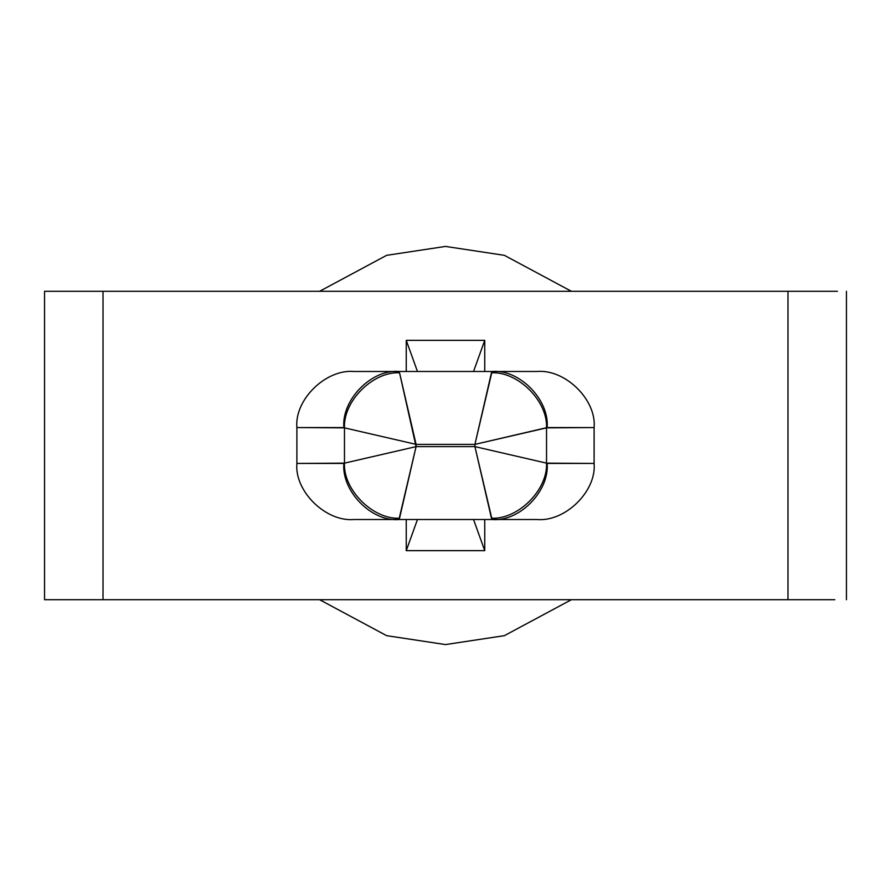 <?xml version="1.0" encoding="UTF-8"?>
<svg xmlns="http://www.w3.org/2000/svg" width="891" height="891" viewBox="0 0 891 891"><rect width="100%" height="100%" fill="white"/><g stroke="black" fill="none" stroke-linecap="round" stroke-linejoin="round"><path stroke-width="1.34" d="M44.55 599.71L44.55 291.29L837.473 291.29L44.55 291.29L44.55 599.71L103.022 599.71L44.55 599.71M396.807 371.48L537.017 371.48C565.262 368.974 596.658 399.814 594.108 427.557L594.108 463.443C596.658 491.186 565.262 522.026 537.017 519.52L353.983 519.52C325.738 522.026 294.342 491.186 296.892 463.443L344.472 463.142L344.472 427.858L296.892 427.557L296.892 463.443L296.892 427.557C294.342 399.814 325.738 368.974 353.983 371.48L396.807 371.48L353.983 371.48C325.738 368.974 294.342 399.814 296.892 427.557L343.87 427.557C341.409 399.814 371.692 368.974 398.945 371.48L396.807 371.48M834.822 599.71L103.022 599.71L103.022 291.29L103.022 599.71L787.978 599.71L787.978 291.29L787.978 599.71L834.822 599.71M445.5 246.428L386.638 255.327L319.613 291.29L386.638 255.327L445.5 246.428L504.362 255.327L571.387 291.29L504.362 255.327L445.5 246.428M319.613 599.71L386.638 635.673L445.5 644.572L504.362 635.673L571.387 599.71L504.362 635.673L445.5 644.572L386.638 635.673L319.613 599.71M406.251 340.351L484.749 340.351L484.749 371.48L484.749 340.351L406.251 340.351L417.467 371.48L406.251 340.351L406.251 371.48L406.251 340.351M484.749 550.649L406.251 550.649L406.251 519.52L406.251 550.649L417.467 519.52L406.251 550.649L484.749 550.649L473.533 519.52L484.749 550.649L484.749 519.52L484.749 550.649M473.533 371.48L484.749 340.351L473.533 371.48M594.108 427.557L546.528 427.858L546.528 463.142L594.108 463.443L594.108 427.557C596.658 399.814 565.262 368.974 537.017 371.48L492.055 371.48C519.308 368.974 549.591 399.814 547.13 427.557L594.108 427.557M474.925 444.375L416.075 444.375L416.075 446.625L474.925 446.625L474.925 444.375L474.925 446.625L546.528 463.142L546.528 427.858L474.925 444.375L547.13 427.557C549.591 399.814 519.308 368.974 492.055 371.48L491.453 372.772C518.128 371.436 547.865 401.173 546.528 427.858C547.865 401.173 518.128 371.436 491.453 372.772L474.925 444.375L492.055 371.48L398.945 371.48C371.692 368.974 341.409 399.814 343.87 427.557L344.472 427.858C343.135 401.173 372.872 371.436 399.547 372.772L416.075 444.375L474.925 444.375M594.108 463.443L547.13 463.443C549.591 491.186 519.308 522.026 492.055 519.52L537.017 519.52C565.262 522.026 596.658 491.186 594.108 463.443M396.807 519.52L398.945 519.52C371.692 522.026 341.409 491.186 343.87 463.443L296.892 463.443C294.342 491.186 325.738 522.026 353.983 519.52L396.807 519.52M491.453 518.228C518.128 519.564 547.865 489.827 546.528 463.142L474.925 446.625L492.055 519.52C519.308 522.026 549.591 491.186 547.13 463.443L546.528 463.142C547.865 489.827 518.128 519.564 491.453 518.228L474.925 446.625L416.075 446.625L398.945 519.52L492.055 519.52L491.453 518.228M343.87 463.443C341.409 491.186 371.692 522.026 398.945 519.52L399.547 518.228C372.872 519.564 343.135 489.827 344.472 463.142L343.87 463.443M344.472 463.142C343.135 489.827 372.872 519.564 399.547 518.228L416.075 446.625L344.472 463.142L416.075 446.625L399.547 372.772C372.872 371.436 343.135 401.173 344.472 427.858L416.075 444.375L344.472 427.858L344.472 463.142M846.45 291.29L846.45 599.71"/></g></svg>
